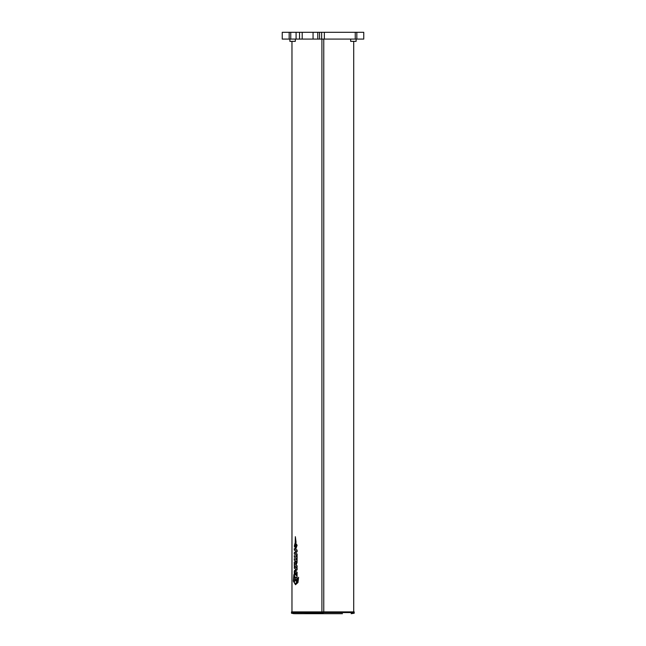 <?xml version="1.0" encoding="UTF-8"?>
<svg xmlns="http://www.w3.org/2000/svg" width="646" height="646" viewBox="0 0 646 646"><rect width="100%" height="100%" fill="white"/><g stroke="black" fill="none" stroke-linecap="round" stroke-linejoin="round"><path stroke-width="0.97" d="M353.709 611.891L353.709 41.352M355.243 39.091L355.243 32.3L363.755 32.3L363.755 39.091L282.245 39.091L282.245 32.3L290.757 32.3L290.757 39.091M323.953 611.891L291.661 611.891L291.709 612.57L322.839 612.917L323.953 612.57L323.953 611.891L354.008 611.891L354.008 612.707L354.194 611.891L354.194 613.24L351.133 613.692L353.968 612.57L323.953 612.57M295.262 542.559L297.112 545.232L295.884 548.85L294.277 546.185L295.238 542.559L297.063 545.232L295.884 548.85M297.12 578.493L295.65 579.858L297.12 578.493L297.12 576.708L295.65 578.017L294.318 575.457L295.698 578.017M294.786 572.388L294.738 574.875L294.738 572.356L295.4 572.695L295.4 574.795L295.933 575.061L295.989 572.978M297.063 572.138L295.125 571.322L297.063 569.885L297.063 568.189L294.269 566.841L297.12 568.189L297.12 569.885L295.174 571.322L297.12 572.138L297.063 575.974L297.12 572.138M294.019 574.908L293.494 580.891L295.488 584.291L293.454 580.972L293.97 574.908M295.505 584.299L298.605 577.282L297.959 582.563L295.505 584.719L293.324 581.15L293.849 574.617M294.269 548.664L297.12 550.037L297.12 551.732L295.392 553.21L297.12 553.985L297.063 562.295L297.063 553.985L295.343 553.21L297.063 551.732L297.063 550.037L294.269 548.664L294.269 550.085L296.11 551.022L294.269 552.742L294.269 554.034L296.457 555.124L296.457 556.731L294.269 555.641L296.506 556.731M297.12 562.295L296.32 564.556L295.343 562.949L294.269 563.788L295.392 562.949M294.269 555.641L294.269 557.159L296.457 558.249L296.457 559.743L294.269 558.661L296.506 559.743M297.12 580.609L297.071 582.434L297.12 580.609L296.393 579.502L295.65 580.181L297.071 582.434M295.698 580.205L294.269 581.755L295.65 580.205L295.02 579.05L295.698 580.181M294.318 564.41L297.12 565.775L297.12 567.309L297.063 565.775L294.318 564.41M295.327 538.263L295.214 542.131L295.359 536.705L296.078 542.422M291.968 41.352L291.968 611.891M299.534 39.091L299.534 32.3L313.06 32.3L313.06 39.091M313.06 32.3L317.784 32.3L317.784 39.091M321.643 39.091L321.643 32.3L317.784 32.3M321.643 32.3L324.357 32.3L324.357 39.091M355.243 32.3L324.357 32.3M356.826 32.3L356.826 39.091M289.174 39.091L289.174 32.3M299.534 32.3L290.757 32.3M302.199 32.3L302.199 39.091M350.673 39.091L350.673 41.352L356.108 41.352L356.108 39.091M289.892 39.091L289.892 41.352L295.327 41.352L295.327 39.091M322.839 612.917L322.839 613.7L294.988 613.7L293.026 613.442L291.661 612.707L291.483 611.891L291.483 613.24L292.84 613.401M294.269 575.457L294.269 577.249L295.65 579.858M297.071 578.493L297.071 576.708M295.933 575.061L295.933 572.954L296.466 573.196L296.466 575.715L297.063 575.974M294.269 566.841L294.269 568.238L296.11 569.166L294.269 570.894L294.269 574.617L294.738 574.875M298.557 577.282L297.911 582.563L295.505 584.719M294.269 558.661L294.269 560.171L295.198 560.663L295.198 561.511L294.269 562.093L294.269 563.788M297.063 562.295L296.272 564.556M297.071 580.609L296.336 579.502M295.02 579.05L294.269 579.898L294.269 581.755M294.269 564.41L294.269 565.92L297.063 567.309M295.214 542.131L295.295 538.263L296.094 542.422M295.303 536.705L296.046 542.422M294.536 613.652L303.184 613.7M322.839 613.7L342.485 613.7M296.474 546.686L295.86 547.267L294.729 544.74L295.327 544.166L296.474 546.686M296.482 562.02C296.167 563.255 295.9 563.134 295.69 561.649L295.69 560.906L296.482 561.269L296.151 562.916M294.536 613.692L292.84 613.555M319.665 613.7L317.856 613.7M291.483 613.24L291.483 612.57M295.351 544.166L294.778 544.74L295.836 547.259M295.739 560.93L295.739 561.649C295.949 563.134 296.215 563.255 296.53 562.02M323.767 39.091L323.767 611.891M321.91 39.091L321.91 611.891M319.552 39.091L319.552 32.3M296.078 39.091L296.078 32.3M321.724 612.57L321.724 611.891"/></g></svg>
